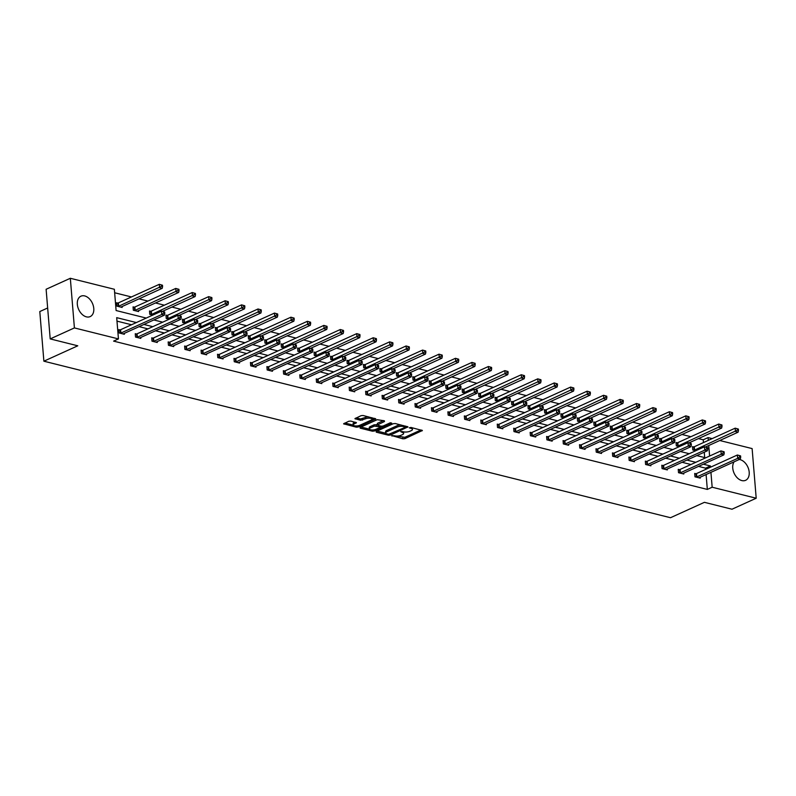 <?xml version="1.0" encoding="UTF-8"?>
<svg xmlns="http://www.w3.org/2000/svg" width="796" height="796" viewBox="0 0 796 796"><rect width="100%" height="100%" fill="white"/><g stroke="black" fill="none" stroke-linecap="round" stroke-linejoin="round"><path stroke-width="1.19" d="M391.861 435.591L402.925 438.825L404.905 438.656L422.387 430.507L410.935 427.442L409.283 427.83L411.025 428.407A4.507 1.572 175.3 0 1 412.477 429.412A4.507 1.572 175.3 0 1 411.303 430.616L409.87 431.263A4.507 1.572 175.3 0 1 403.522 431.81L400.706 431.581L402.189 432.417A4.507 1.572 175.3 0 1 403.642 433.432A4.507 1.572 175.3 0 1 402.458 434.626L401.035 435.273A4.507 1.572 175.3 0 1 394.677 435.83L391.861 435.591M84.694 295.923A11.204 7.532 -114.4 0 1 93.321 305.843A11.204 7.532 -114.4 0 1 90.187 316.589A11.204 7.532 -114.4 0 1 86.416 316.858A11.204 7.532 -114.4 0 1 77.779 306.938A11.204 7.532 -114.4 0 1 80.923 296.192A11.204 7.532 -114.4 0 1 84.694 295.923M739.255 459.491A11.204 7.532 -114.4 0 1 740.111 459.65A11.204 7.532 -114.4 0 1 748.747 469.57A11.204 7.532 -114.4 0 1 745.603 480.316A11.204 7.532 -114.4 0 1 741.832 480.575A11.204 7.532 -114.4 0 1 733.882 472.685A11.204 7.532 -114.4 0 1 734.111 461.829M350.767 421.074L348.777 421.253L343.613 423.81L356.28 427.173L358.27 427.004L375.752 418.855L363.075 415.492L361.095 415.661L354.926 418.666L360.608 420.288L365.464 418.815A3.771 1.313 175.3 0 1 369.553 418.179A3.771 1.313 175.3 0 1 371.991 419.194A3.771 1.313 175.3 0 1 371.006 420.198L359.742 425.313A3.771 1.313 175.3 0 1 355.663 425.95A3.771 1.313 175.3 0 1 353.215 424.925A3.771 1.313 175.3 0 1 354.2 423.93L356.449 422.706L350.767 421.074M719.763 440.506L752.12 448.586L756.2 498.226L731.992 509.221L704.41 502.326L670.511 517.718L43.88 361.195L77.779 345.802L50.198 338.907L74.406 327.922L70.327 278.282L114.365 289.276L116.107 310.54L146.245 318.072M756.2 498.226L712.161 487.222L710.937 472.346M136.355 322.559L116.694 317.654L118.445 338.917L113.599 341.116L707.326 489.421L712.161 487.222M118.445 338.917L74.406 327.922M376.18 431.472L376.259 432.168L388.478 435.213L390.468 435.044L407.95 426.905L395.274 423.532L393.294 423.701L376.18 431.472M372.279 429.969L372.379 431.193L360.16 428.139L360.081 427.452L377.195 419.681L384.408 420.815L384.488 421.512L384.408 420.815M384.488 421.512L377.185 425.034L381.105 426.218L383.085 426.039L390.319 422.766L391.761 423.124L374.369 431.024L372.379 431.193M50.198 338.907L46.118 289.276L70.327 278.282M47.651 307.982L39.8 311.554L43.88 361.195M134.226 307.176L133.051 306.878L133.33 310.241L138.603 311.554L138.524 310.659M169.249 319.206L166.235 318.46L165.956 315.107L167.14 315.395M202.154 327.425L199.139 326.678L198.871 323.325L200.045 323.614M235.059 335.653L232.054 334.897L231.775 331.544L232.959 331.842M267.973 343.872L264.959 343.116L264.68 339.763L265.864 340.061M300.878 352.091L297.863 351.335L297.595 347.981L298.769 348.28M333.793 360.309L330.778 359.563L330.499 356.2L331.683 356.499M366.697 368.528L363.682 367.782L363.404 364.429L364.588 364.717M399.602 376.747L396.597 376.001L396.318 372.647L397.493 372.936M432.517 384.975L429.502 384.219L429.223 380.866L430.407 381.165M465.421 393.194L462.406 392.438L462.138 389.085L463.312 389.383M498.326 401.413L495.321 400.657L495.042 397.303L496.216 397.602M531.24 409.632L528.226 408.875L527.947 405.522L529.131 405.821M564.145 417.85L561.13 417.104L560.862 413.751L562.036 414.039M597.05 426.069L594.045 425.323L593.766 421.97L594.95 422.258M629.964 434.298L626.95 433.541L626.671 430.188L627.855 430.487M662.869 442.516L659.854 441.76L659.586 438.407L660.76 438.705M695.784 450.735L692.769 449.979L692.49 446.626L693.674 446.924M704.699 457.571L704.261 452.218M703.465 442.576L703.236 439.79L698.47 438.596M690.888 436.705L682.013 434.487M674.441 432.596L665.565 430.377M657.984 428.477L649.108 426.268M641.526 424.368L632.651 422.159M625.079 420.258L616.203 418.039M608.622 416.149L599.746 413.93M592.164 412.039L583.289 409.821M575.707 407.93L566.842 405.711M559.26 403.821L550.384 401.602M542.802 399.711L533.927 397.493M526.345 395.602L517.48 393.383M509.898 391.493L501.022 389.274M493.44 387.383L484.565 385.165M476.983 383.274L468.118 381.055M460.536 379.155L451.66 376.946M444.078 375.045L435.203 372.836M427.621 370.936L418.746 368.727M411.174 366.827L402.298 364.608M394.716 362.717L385.841 360.498M378.259 358.608L369.384 356.389M361.812 354.499L352.936 352.28M345.355 350.389L336.479 348.17M328.897 346.28L320.022 344.061M312.45 342.171L303.575 339.952M295.993 338.061L287.117 335.842M279.535 333.952L270.66 331.733M263.088 329.833L254.213 327.624M246.631 325.723L237.755 323.514M230.173 321.614L221.298 319.405M213.716 317.505L204.851 315.286M197.269 313.395L188.393 311.176M180.811 309.286L171.936 307.067M164.354 305.176L155.489 302.958M147.907 301.067L139.031 298.848M131.449 296.958L114.654 292.759M679.326 446.626L676.311 445.869L676.033 442.516L677.217 442.815M646.412 438.407L643.407 437.651L643.128 434.298L644.312 434.596M613.507 430.188L610.492 429.432L610.224 426.079L611.398 426.367M580.602 421.96L577.588 421.213L577.309 417.86L578.493 418.149M547.688 413.741L544.683 412.995L544.404 409.632L545.588 409.93M514.783 405.522L511.768 404.766L511.5 401.413L512.674 401.711M481.879 397.303L478.864 396.547L478.585 393.194L479.769 393.493M448.964 389.085L445.959 388.329L445.68 384.975L446.855 385.274M416.059 380.866L413.044 380.11L412.766 376.757L413.95 377.045M383.155 372.637L380.14 371.891L379.861 368.538L381.045 368.827M350.24 364.419L347.225 363.673L346.957 360.319L348.131 360.608M317.335 356.2L314.32 355.444L314.042 352.091L315.226 352.389M284.421 347.981L281.416 347.225L281.137 343.872L282.321 344.171M251.516 339.763L248.501 339.006L248.233 335.653L249.407 335.952M218.611 331.544L215.597 330.788L215.318 327.435L216.502 327.723M185.697 323.315L182.692 322.569L182.413 319.216L183.597 319.504M152.792 315.097L149.777 314.35L149.509 310.997L150.683 311.286M117.778 303.067L116.594 302.769L116.873 306.122L122.146 307.445L122.077 306.55M703.236 439.79L708.082 437.591L712.191 438.616M710.52 467.202L710.42 465.959L703.375 464.207M695.794 462.307L686.918 460.088M679.336 458.197L670.461 455.979M662.879 454.088L654.013 451.869M646.432 449.979L637.556 447.76M629.974 445.869L621.099 443.651M613.517 441.76L604.652 439.541M597.07 437.651L588.194 435.432M580.612 433.541L571.737 431.323M564.155 429.432L555.29 427.213M547.708 425.323L538.832 423.104M531.25 421.203L522.375 418.995M514.793 417.094L505.918 414.885M498.346 412.985L489.47 410.766M481.888 408.875L473.013 406.656M465.431 404.766L456.556 402.547M448.984 400.657L440.108 398.438M432.526 396.547L423.651 394.328M416.069 392.438L407.194 390.219M399.622 388.329L390.746 386.11M383.165 384.219L374.289 382M366.707 380.11L357.832 377.891M350.26 376.001L341.385 373.782M333.803 371.881L324.927 369.672M317.345 367.772L308.47 365.563M300.888 363.663L292.023 361.454M284.441 359.553L275.565 357.334M267.983 355.444L259.108 353.225M251.526 351.335L242.661 349.116M235.079 347.225L226.203 345.006M218.621 343.116L209.746 340.897M202.164 339.006L193.299 336.788M185.717 334.897L176.841 332.678M169.259 330.788L160.384 328.569M152.802 326.678L143.927 324.46M709.604 456.038L708.738 445.511M708.311 440.377L708.082 437.591M153.827 319.962L162.702 322.181M170.284 324.072L179.15 326.29M186.732 328.181L195.607 330.4M203.189 332.29L212.064 334.509M219.646 336.41L228.522 338.618M236.094 340.519L244.969 342.728M252.551 344.628L261.426 346.847M269.008 348.738L277.884 350.956M285.456 352.847L294.331 355.066M301.913 356.956L310.788 359.175M318.37 361.066L327.246 363.284M334.817 365.175L343.693 367.394M351.275 369.284L360.15 371.503M367.732 373.394L376.608 375.613M384.179 377.503L393.055 379.722M400.637 381.612L409.512 383.831M417.094 385.732L425.969 387.941M433.551 389.841L442.417 392.05M449.999 393.95L458.874 396.169M466.456 398.06L475.331 400.279M482.913 402.169L491.779 404.388M499.361 406.278L508.236 408.497M515.818 410.388L524.693 412.607M532.275 414.497L541.141 416.716M548.723 418.606L557.598 420.825M565.18 422.716L574.055 424.935M581.637 426.825L590.513 429.044M598.085 430.935L606.96 433.153M614.542 435.054L623.417 437.263M630.999 439.163L639.875 441.372M647.447 443.272L656.322 445.481M663.904 447.382L672.779 449.601M680.361 451.491L689.237 453.71M696.808 455.601L705.684 457.819M705.674 469.401L705.574 468.157L698.53 466.406M690.948 464.506L682.072 462.287M674.491 460.396L665.625 458.178M658.043 456.287L649.168 454.068M641.586 452.178L632.711 449.959M625.129 448.068L616.263 445.85M608.681 443.959L599.806 441.74M592.224 439.85L583.349 437.631M575.767 435.74L566.901 433.522M559.319 431.631L550.444 429.412M542.862 427.512L533.987 425.303M526.405 423.402L517.529 421.193M509.957 419.293L501.082 417.084M493.5 415.184L484.625 412.965M477.043 411.074L468.167 408.855M460.595 406.965L451.72 404.746M444.138 402.856L435.263 400.637M427.681 398.746L418.805 396.527M411.233 394.637L402.358 392.418M394.776 390.528L385.901 388.309M378.319 386.418L369.444 384.199M361.872 382.309L352.996 380.09M345.414 378.2L336.539 375.981M328.957 374.08L320.082 371.871M312.5 369.971L303.634 367.762M296.052 365.861L287.177 363.643M279.595 361.752L270.72 359.533M263.138 357.643L254.272 355.424M246.69 353.533L237.815 351.315M230.233 349.424L221.358 347.205M213.776 345.315L204.91 343.096M197.328 341.205L188.453 338.987M180.871 337.096L171.996 334.877M164.414 332.987L155.538 330.768M147.966 328.877L139.091 326.659M131.509 324.758L116.982 321.136M705.574 468.157L710.42 465.959M707.326 489.421L706.102 474.545M124.276 333.385L124.355 334.28L119.082 332.957L118.803 329.604L119.987 329.902M140.733 337.494L140.802 338.39L135.529 337.066L135.26 333.713L136.434 334.012M157.19 341.603L157.26 342.499L151.986 341.176L151.708 337.822L152.892 338.121M173.637 345.713L173.717 346.608L168.444 345.285L168.165 341.932L169.349 342.23M190.095 349.822L190.164 350.718L184.891 349.394L184.622 346.041L185.796 346.34M206.552 353.931L206.622 354.827L201.348 353.514L201.07 350.15L202.254 350.449M222.999 358.041L223.079 358.936L217.805 357.623L217.527 354.27L218.711 354.558M239.457 362.15L239.526 363.046L234.253 361.732L233.984 358.379L235.158 358.668M255.914 366.26L255.984 367.155L250.71 365.842L250.432 362.488L251.616 362.777M272.361 370.369L272.441 371.264L267.167 369.951L266.889 366.598L268.073 366.886M288.819 374.478L288.888 375.374L283.615 374.06L283.346 370.707L284.52 370.996M305.276 378.588L305.346 379.483L300.072 378.17L299.793 374.816L300.978 375.115M321.723 382.707L321.803 383.592L316.529 382.279L316.251 378.926L317.435 379.224M338.181 386.816L338.26 387.712L332.977 386.388L332.708 383.035L333.882 383.334M354.638 390.926L354.708 391.821L349.434 390.498L349.155 387.145L350.34 387.443M371.085 395.035L371.165 395.93L365.891 394.607L365.613 391.254L366.797 391.552M387.543 399.144L387.622 400.04L382.349 398.716L382.07 395.363L383.244 395.662M404 403.254L404.07 404.149L398.796 402.826L398.527 399.473L399.701 399.771M420.457 407.363L420.527 408.258L415.253 406.945L414.975 403.582L416.159 403.88M436.905 411.472L436.984 412.368L431.711 411.054L431.432 407.701L432.606 407.99M453.362 415.582L453.431 416.477L448.158 415.164L447.889 411.811L449.063 412.099M469.819 419.691L469.889 420.587L464.615 419.273L464.337 415.92L465.521 416.209M486.266 423.8L486.346 424.696L481.073 423.382L480.794 420.029L481.968 420.318M502.724 427.91L502.793 428.805L497.52 427.492L497.251 424.139L498.425 424.437M519.181 432.029L519.251 432.915L513.977 431.601L513.699 428.248L514.883 428.546M535.628 436.138L535.708 437.034L530.435 435.71L530.156 432.357L531.34 432.656M552.086 440.248L552.155 441.143L546.882 439.82L546.613 436.467L547.787 436.765M568.543 444.357L568.613 445.253L563.339 443.929L563.061 440.576L564.245 440.875M584.99 448.466L585.07 449.362L579.796 448.039L579.518 444.685L580.702 444.984M601.448 452.576L601.517 453.471L596.244 452.148L595.975 448.795L597.149 449.093M617.905 456.685L617.975 457.581L612.701 456.267L612.423 452.904L613.607 453.203M634.352 460.794L634.432 461.69L629.158 460.377L628.88 457.023L630.064 457.312M650.81 464.904L650.879 465.799L645.606 464.486L645.337 461.133L646.511 461.421M667.267 469.013L667.337 469.909L662.063 468.595L661.784 465.242L662.968 465.531M683.714 473.123L683.794 474.018L678.52 472.705L678.242 469.351L679.426 469.64M700.172 477.232L700.251 478.127L694.968 476.814L694.699 473.461L695.873 473.759M403.642 433.432L403.532 432.089A4.507 1.572 175.3 0 0 403.423 431.79M412.477 429.412L412.368 428.069A4.507 1.572 175.3 0 0 412.258 427.77M397.095 436.049L404.796 437.312L420.994 429.959M405.323 426.905L406.547 426.348M377.095 431.054L385.831 433.243M388.677 434.327L405.084 427.382L403.522 426.527A4.507 1.572 175.3 0 0 397.164 427.084L386.896 431.74A4.507 1.572 175.3 0 0 385.722 432.944A4.507 1.572 175.3 0 0 387.174 433.949L388.677 434.327M400.995 424.965A4.507 1.572 175.3 0 0 397.055 425.741L397.164 427.084M385.722 432.944L385.602 431.601A4.507 1.572 175.3 0 1 386.786 430.407L397.055 425.741M369.434 429.144L360.996 427.034M383.463 420.577L377.443 423.313L377.185 425.034M381.732 426.288L380.209 426.974M370.349 427.93A3.771 1.313 175.3 0 0 369.364 428.925A3.771 1.313 175.3 0 0 371.802 429.949A3.771 1.313 175.3 0 0 375.891 429.313L379.861 427.512L379.772 426.815L374.319 426.129L370.349 427.93L370.24 426.586A3.771 1.313 175.3 0 0 369.254 427.591L369.364 428.925M370.24 426.586L374.21 424.785L377.165 424.855M353.215 424.925L353.106 423.591A3.771 1.313 175.3 0 1 354.091 422.586L355.056 422.149M371.991 419.194L371.881 417.85A3.771 1.313 175.3 0 0 371.832 417.681M368.429 416.825A3.771 1.313 175.3 0 0 365.354 417.472L365.464 418.815M356.21 417.88L360.498 418.955L365.354 417.472M371.971 419.383L374.349 418.308M344.897 423.014L353.265 425.104M705.425 447.024L738.091 432.188L735.454 431.522L735.186 428.168L694.311 446.725A1.433 0.497 -4.7 0 1 693.873 446.874L692.54 447.193M737.315 428.805L735.186 428.168L738.37 429.064L737.315 428.805L737.424 430.148L738.479 430.407L738.37 429.064M737.424 430.148L694.59 450.078A1.433 0.497 -4.7 0 1 694.152 450.228L693.943 450.277M738.479 430.407L738.091 432.188M696.152 477.112L696.361 477.063A1.433 0.497 175.3 0 0 696.798 476.913L737.663 458.357L740.3 459.013L699.435 477.57A1.433 0.497 175.3 0 0 699.147 477.759L699.067 477.839M694.739 474.028L696.082 473.71A1.433 0.497 175.3 0 0 696.52 473.56L737.385 455.004L740.578 455.899L739.524 455.64L739.633 456.974L740.688 457.242L740.578 455.899M739.633 456.974L737.663 458.357L737.385 455.004L739.524 455.64M740.3 459.013L740.688 457.242M688.968 442.904L721.644 428.079L719.007 427.412L718.728 424.059L677.864 442.616A1.433 0.497 -4.7 0 1 677.426 442.765L676.083 443.083M720.858 424.696L718.728 424.059L721.912 424.955L720.858 424.696L720.967 426.039L722.022 426.298L721.912 424.955M720.967 426.039L678.132 445.969A1.433 0.497 -4.7 0 1 677.695 446.118L677.495 446.168M722.022 426.298L721.644 428.079M672.511 438.795L705.186 423.96L702.55 423.303L702.271 419.95L661.406 438.506A1.433 0.497 -4.7 0 1 660.969 438.656L659.625 438.974M704.41 420.587L702.271 419.95L705.465 420.845L704.41 420.587L704.52 421.93L705.574 422.188L705.465 420.845M704.52 421.93L661.685 441.86A1.433 0.497 -4.7 0 1 661.247 442.009L661.038 442.059M705.574 422.188L705.186 423.96M679.694 473.003L679.903 472.953A1.433 0.497 175.3 0 0 680.341 472.804L721.206 454.247L723.843 454.904L682.978 473.461A1.433 0.497 175.3 0 0 682.689 473.65L682.61 473.729M678.292 469.919L679.625 469.6A1.433 0.497 175.3 0 0 680.063 469.451L720.937 450.894L724.121 451.79L723.067 451.521L723.176 452.864L724.231 453.133L724.121 451.79M723.176 452.864L721.206 454.247L720.937 450.894L723.067 451.521M723.843 454.904L724.231 453.133M663.247 468.884L663.446 468.844A1.433 0.497 175.3 0 0 663.884 468.695L704.758 450.138L707.395 450.795L666.521 469.351A1.433 0.497 175.3 0 0 666.242 469.54L666.162 469.62M661.834 465.809L663.177 465.481A1.433 0.497 175.3 0 0 663.615 465.342L704.48 446.785L707.664 447.68L706.609 447.412L706.729 448.755L707.783 449.024L707.664 447.68M706.729 448.755L704.758 450.138L704.48 446.785L706.609 447.412M707.395 450.795L707.783 449.024M656.063 434.686L688.729 419.85L686.092 419.194L685.824 415.84L644.949 434.397A1.433 0.497 -4.7 0 1 644.511 434.546L643.178 434.865M687.953 416.477L685.824 415.84L689.008 416.736L687.953 416.477L688.062 417.81L689.117 418.079L689.008 416.736M688.062 417.81L645.228 437.75A1.433 0.497 -4.7 0 1 644.79 437.9L644.581 437.949M689.117 418.079L688.729 419.85M646.79 464.774L646.999 464.725A1.433 0.497 175.3 0 0 647.437 464.585L688.301 446.029L690.938 446.685L650.073 465.242A1.433 0.497 175.3 0 0 649.785 465.421L649.705 465.501M645.377 461.7L646.72 461.372A1.433 0.497 175.3 0 0 647.158 461.232L688.023 442.675L691.217 443.571L690.162 443.302L690.271 444.646L691.326 444.914L691.217 443.571M690.271 444.646L688.301 446.029L688.023 442.675L690.162 443.302M690.938 446.685L691.326 444.914M639.606 430.576L672.282 415.741L669.645 415.084L669.366 411.731L628.492 430.288A1.433 0.497 -4.7 0 1 628.054 430.437L626.721 430.755M671.496 412.368L669.366 411.731L672.55 412.626L671.496 412.368L671.605 413.701L672.66 413.97L672.55 412.626M671.605 413.701L628.77 433.641A1.433 0.497 -4.7 0 1 628.333 433.79L628.134 433.84M672.66 413.97L672.282 415.741M630.332 460.665L630.541 460.615A1.433 0.497 175.3 0 0 630.979 460.476L671.844 441.919L674.481 442.576L633.616 461.133A1.433 0.497 175.3 0 0 633.327 461.312L633.248 461.391M628.93 457.581L630.263 457.262A1.433 0.497 175.3 0 0 630.701 457.123L671.575 438.566L674.759 439.462L673.705 439.193L673.814 440.536L674.869 440.805L674.759 439.462M673.814 440.536L671.844 441.919L671.575 438.566L673.705 439.193M674.481 442.576L674.869 440.805M623.149 426.467L655.824 411.631L653.188 410.975L652.909 407.622L612.044 426.178A1.433 0.497 -4.7 0 1 611.607 426.328L610.263 426.646M655.048 408.249L652.909 407.622L656.103 408.517L655.048 408.249L655.158 409.592L656.212 409.86L656.103 408.517M655.158 409.592L612.313 429.532A1.433 0.497 -4.7 0 1 611.875 429.681L611.676 429.731M656.212 409.86L655.824 411.631M613.885 456.556L614.084 456.506A1.433 0.497 175.3 0 0 614.522 456.367L655.397 437.81L658.033 438.467L617.159 457.023A1.433 0.497 175.3 0 0 616.88 457.202L616.8 457.282M612.472 453.471L613.806 453.153A1.433 0.497 175.3 0 0 614.243 453.014L655.118 434.457L658.302 435.352L657.247 435.084L657.357 436.427L658.411 436.686L658.302 435.352M657.357 436.427L655.397 437.81L655.118 434.457L657.247 435.084M658.033 438.467L658.411 436.686M606.701 422.358L639.367 407.522L636.73 406.865L636.462 403.512L595.587 422.069A1.433 0.497 -4.7 0 1 595.149 422.208L593.816 422.537M638.591 404.139L636.462 403.512L639.646 404.408L638.591 404.139L638.7 405.482L639.755 405.751L639.646 404.408M638.7 405.482L595.866 425.422A1.433 0.497 -4.7 0 1 595.428 425.571L595.219 425.611M639.755 405.751L639.367 407.522M597.428 452.446L597.637 452.397A1.433 0.497 175.3 0 0 598.075 452.257L638.939 433.701L641.576 434.357L600.711 452.914A1.433 0.497 175.3 0 0 600.423 453.093L600.343 453.173M596.015 449.362L597.358 449.043A1.433 0.497 175.3 0 0 597.796 448.904L638.661 430.347L641.855 431.243L640.8 430.974L640.909 432.318L641.964 432.576L641.855 431.243M640.909 432.318L638.939 433.701L638.661 430.347L640.8 430.974M641.576 434.357L641.964 432.576M590.244 418.248L622.92 403.413L620.283 402.756L620.004 399.403L579.13 417.96A1.433 0.497 -4.7 0 1 578.692 418.099L577.359 418.427M622.134 400.03L620.004 399.403L623.188 400.298L622.134 400.03L622.243 401.373L623.298 401.642L623.188 400.298M622.243 401.373L579.408 421.313A1.433 0.497 -4.7 0 1 578.971 421.452L578.772 421.502M623.298 401.642L622.92 403.413M580.971 448.337L581.18 448.287A1.433 0.497 175.3 0 0 581.617 448.148L622.482 429.591L625.119 430.248L584.254 448.805A1.433 0.497 175.3 0 0 583.966 448.984L583.886 449.063M579.568 445.253L580.901 444.934A1.433 0.497 175.3 0 0 581.339 444.785L622.213 426.228L625.397 427.124L624.343 426.865L624.452 428.208L625.507 428.467L625.397 427.124M624.452 428.208L622.482 429.591L622.213 426.228L624.343 426.865M625.119 430.248L625.507 428.467M573.787 414.139L606.462 399.303L603.826 398.647L603.547 395.294L562.682 413.85A1.433 0.497 -4.7 0 1 562.245 413.99L560.901 414.308M605.686 395.92L603.547 395.294L606.741 396.189L605.686 395.92L605.796 397.264L606.851 397.532L606.741 396.189M605.796 397.264L562.951 417.204A1.433 0.497 -4.7 0 1 562.513 417.343L562.314 417.393M606.851 397.532L606.462 399.303M564.523 444.228L564.722 444.178A1.433 0.497 175.3 0 0 565.16 444.029L606.035 425.472L608.671 426.139L567.797 444.695A1.433 0.497 175.3 0 0 567.508 444.874L567.429 444.954M563.11 441.143L564.444 440.825A1.433 0.497 175.3 0 0 564.881 440.676L605.756 422.119L608.94 423.014L607.885 422.756L607.995 424.099L609.049 424.358L608.94 423.014M607.995 424.099L606.035 425.472L605.756 422.119L607.885 422.756M608.671 426.139L609.049 424.358M557.339 410.03L590.005 395.194L587.368 394.537L587.1 391.184L546.225 409.741A1.433 0.497 -4.7 0 1 545.787 409.88L544.454 410.199M589.229 391.811L587.1 391.184L590.284 392.08L589.229 391.811L589.338 393.154L590.393 393.413L590.284 392.08M589.338 393.154L546.504 413.094A1.433 0.497 -4.7 0 1 546.066 413.233L545.857 413.283M590.393 393.413L590.005 395.194M540.882 405.92L573.558 391.085L570.921 390.428L570.642 387.075L529.768 405.632A1.433 0.497 -4.7 0 1 529.33 405.771L527.997 406.089M572.772 387.702L570.642 387.075L573.826 387.97L572.772 387.702L572.881 389.045L573.936 389.304L573.826 387.97M572.881 389.045L530.046 408.985A1.433 0.497 -4.7 0 1 529.609 409.124L529.41 409.174M573.936 389.304L573.558 391.085M524.425 401.811L557.101 386.975L554.464 386.319L554.185 382.956L513.32 401.512A1.433 0.497 -4.7 0 1 512.883 401.662L511.539 401.98M556.324 383.592L554.185 382.956L557.379 383.851L556.324 383.592L556.434 384.936L557.489 385.194L557.379 383.851M556.434 384.936L513.589 404.875A1.433 0.497 -4.7 0 1 513.151 405.015L512.952 405.065M557.489 385.194L557.101 386.975M507.977 397.702L540.643 382.866L538.006 382.199L537.738 378.846L496.863 397.403A1.433 0.497 -4.7 0 1 496.425 397.552L495.092 397.871M539.867 379.483L537.738 378.846L540.922 379.742L539.867 379.483L539.977 380.826L541.031 381.085L540.922 379.742M539.977 380.826L497.142 400.756A1.433 0.497 -4.7 0 1 496.704 400.905L496.495 400.955M541.031 381.085L540.643 382.866M491.52 393.582L524.196 378.757L521.559 378.09L521.28 374.737L480.406 393.294A1.433 0.497 -4.7 0 1 479.968 393.443L478.635 393.761M523.41 375.374L521.28 374.737L524.465 375.632L523.41 375.374L523.519 376.717L524.574 376.976L524.465 375.632M523.519 376.717L480.685 396.647A1.433 0.497 -4.7 0 1 480.247 396.796L480.048 396.846M524.574 376.976L524.196 378.757M475.063 389.473L507.739 374.647L505.102 373.981L504.823 370.628L463.959 389.184A1.433 0.497 -4.7 0 1 463.521 389.334L462.178 389.652M506.962 371.264L504.823 370.628L508.017 371.523L506.962 371.264L507.072 372.608L508.127 372.866L508.017 371.523M507.072 372.608L464.227 392.537A1.433 0.497 -4.7 0 1 463.789 392.687L463.59 392.736M508.127 372.866L507.739 374.647M458.615 385.363L491.281 370.528L488.644 369.871L488.376 366.518L447.501 385.075A1.433 0.497 -4.7 0 1 447.063 385.224L445.73 385.543M490.505 367.155L488.376 366.518L491.56 367.414L490.505 367.155L490.615 368.498L491.669 368.757L491.56 367.414M490.615 368.498L447.78 388.428A1.433 0.497 -4.7 0 1 447.342 388.577L447.133 388.627M491.669 368.757L491.281 370.528M442.158 381.254L474.834 366.419L472.197 365.762L471.919 362.409L431.044 380.966A1.433 0.497 -4.7 0 1 430.606 381.115L429.273 381.433M474.048 363.046L471.919 362.409L475.103 363.304L474.048 363.046L474.157 364.379L475.212 364.648L475.103 363.304M474.157 364.379L431.323 384.319A1.433 0.497 -4.7 0 1 430.885 384.468L430.676 384.518M475.212 364.648L474.834 366.419M425.701 377.145L458.377 362.309L455.74 361.653L455.461 358.3L414.597 376.856A1.433 0.497 -4.7 0 1 414.159 377.005L412.816 377.324M457.591 358.936L455.461 358.3L458.645 359.195L457.591 358.936L457.71 360.27L458.765 360.538L458.645 359.195M457.71 360.27L414.865 380.209A1.433 0.497 -4.7 0 1 414.427 380.359L414.228 380.408M458.765 360.538L458.377 362.309M409.253 373.035L441.919 358.2L439.283 357.543L439.004 354.19L398.139 372.747A1.433 0.497 -4.7 0 1 397.702 372.886L396.358 373.215M441.143 354.817L439.004 354.19L442.198 355.086L441.143 354.817L441.253 356.16L442.307 356.429L442.198 355.086M441.253 356.16L398.418 376.1A1.433 0.497 -4.7 0 1 397.98 376.249L397.771 376.289M442.307 356.429L441.919 358.2M548.066 440.118L548.265 440.069A1.433 0.497 175.3 0 0 548.703 439.919L589.577 421.363L592.214 422.029L551.339 440.586A1.433 0.497 175.3 0 0 551.061 440.765L550.981 440.845M546.653 437.034L547.996 436.715A1.433 0.497 175.3 0 0 548.434 436.566L589.299 418.009L592.493 418.905L591.438 418.646L591.547 419.99L592.602 420.248L592.493 418.905M591.547 419.99L589.577 421.363L589.299 418.009L591.438 418.646M592.214 422.029L592.602 420.248M531.609 436.009L531.818 435.959A1.433 0.497 175.3 0 0 532.255 435.81L573.12 417.253L575.757 417.91L534.892 436.467A1.433 0.497 175.3 0 0 534.604 436.656L534.524 436.735M530.206 432.925L531.539 432.606A1.433 0.497 175.3 0 0 531.977 432.457L572.851 413.9L576.035 414.796L574.981 414.537L575.09 415.88L576.145 416.139L576.035 414.796M575.09 415.88L573.12 417.253L572.851 413.9L574.981 414.537M575.757 417.91L576.145 416.139M515.161 431.9L515.36 431.85A1.433 0.497 175.3 0 0 515.798 431.701L556.673 413.144L559.309 413.801L518.435 432.357A1.433 0.497 175.3 0 0 518.146 432.546L518.067 432.626M513.748 428.815L515.082 428.497A1.433 0.497 175.3 0 0 515.519 428.348L556.394 409.791L559.578 410.686L558.523 410.428L558.633 411.761L559.688 412.03L559.578 410.686M558.633 411.761L556.673 413.144L556.394 409.791L558.523 410.428M559.309 413.801L559.688 412.03M498.704 427.79L498.903 427.741A1.433 0.497 175.3 0 0 499.341 427.591L540.215 409.035L542.852 409.691L501.978 428.248A1.433 0.497 175.3 0 0 501.699 428.437L501.619 428.517M497.291 424.706L498.634 424.387A1.433 0.497 175.3 0 0 499.072 424.238L539.937 405.681L543.131 406.577L542.076 406.318L542.185 407.651L543.24 407.92L543.131 406.577M542.185 407.651L540.215 409.035L539.937 405.681L542.076 406.318M542.852 409.691L543.24 407.92M482.247 423.681L482.456 423.631A1.433 0.497 175.3 0 0 482.893 423.482L523.758 404.925L526.395 405.582L485.53 424.139A1.433 0.497 175.3 0 0 485.242 424.328L485.162 424.407M480.844 420.596L482.177 420.278A1.433 0.497 175.3 0 0 482.615 420.129L523.489 401.572L526.673 402.468L525.619 402.199L525.728 403.542L526.783 403.811L526.673 402.468M525.728 403.542L523.758 404.925L523.489 401.572L525.619 402.199M526.395 405.582L526.783 403.811M465.799 419.562L465.998 419.522A1.433 0.497 175.3 0 0 466.436 419.373L507.311 400.816L509.947 401.473L469.073 420.029A1.433 0.497 175.3 0 0 468.784 420.218L468.705 420.298M464.386 416.487L465.72 416.159A1.433 0.497 175.3 0 0 466.157 416.019L507.032 397.463L510.216 398.358L509.161 398.09L509.271 399.433L510.326 399.701L510.216 398.358M509.271 399.433L507.311 400.816L507.032 397.463L509.161 398.09M509.947 401.473L510.326 399.701M449.342 415.452L449.541 415.403A1.433 0.497 175.3 0 0 449.979 415.263L490.853 396.707L493.49 397.363L452.616 415.92A1.433 0.497 175.3 0 0 452.337 416.099L452.257 416.189M447.929 412.378L449.272 412.049A1.433 0.497 175.3 0 0 449.71 411.91L490.575 393.353L493.769 394.249L492.714 393.98L492.824 395.323L493.878 395.592L493.769 394.249M492.824 395.323L490.853 396.707L490.575 393.353L492.714 393.98M493.49 397.363L493.878 395.592M432.885 411.343L433.094 411.293A1.433 0.497 175.3 0 0 433.531 411.154L474.396 392.597L477.033 393.254L436.168 411.811A1.433 0.497 175.3 0 0 435.88 411.99L435.8 412.069M431.482 408.258L432.815 407.94A1.433 0.497 175.3 0 0 433.253 407.801L474.127 389.244L477.311 390.139L476.257 389.871L476.366 391.214L477.421 391.483L477.311 390.139M476.366 391.214L474.396 392.597L474.127 389.244L476.257 389.871M477.033 393.254L477.421 391.483M416.427 407.234L416.636 407.184A1.433 0.497 175.3 0 0 417.074 407.045L457.949 388.488L460.585 389.144L419.711 407.701A1.433 0.497 175.3 0 0 419.422 407.88L419.343 407.96M415.024 404.149L416.358 403.831A1.433 0.497 175.3 0 0 416.796 403.691L457.67 385.135L460.854 386.03L459.799 385.762L459.909 387.105L460.964 387.363L460.854 386.03M459.909 387.105L457.949 388.488L457.67 385.135L459.799 385.762M460.585 389.144L460.964 387.363M399.98 403.124L400.179 403.075A1.433 0.497 175.3 0 0 400.617 402.935L441.491 384.378L444.128 385.035L403.254 403.592A1.433 0.497 175.3 0 0 402.975 403.771L402.895 403.851M398.567 400.04L399.91 399.721A1.433 0.497 175.3 0 0 400.348 399.582L441.213 381.025L444.407 381.921L443.352 381.652L443.462 382.995L444.516 383.254L444.407 381.921M443.462 382.995L441.491 384.378L441.213 381.025L443.352 381.652M444.128 385.035L444.516 383.254M392.796 368.926L425.472 354.091L422.825 353.434L422.557 350.081L381.682 368.638A1.433 0.497 -4.7 0 1 381.244 368.777L379.911 369.105M424.686 350.708L422.557 350.081L425.741 350.976L424.686 350.708L424.795 352.051L425.85 352.32L425.741 350.976M424.795 352.051L381.961 371.991A1.433 0.497 -4.7 0 1 381.523 372.13L381.314 372.18M425.85 352.32L425.472 354.091M383.523 399.015L383.732 398.965A1.433 0.497 175.3 0 0 384.17 398.826L425.034 380.269L427.671 380.926L386.806 399.483A1.433 0.497 175.3 0 0 386.518 399.662L386.438 399.741M382.11 395.93L383.453 395.612A1.433 0.497 175.3 0 0 383.891 395.463L424.756 376.906L427.95 377.801L426.895 377.543L427.004 378.886L428.059 379.145L427.95 377.801M427.004 378.886L425.034 380.269L424.756 376.906L426.895 377.543M427.671 380.926L428.059 379.145M376.339 364.817L409.015 349.981L406.378 349.325L406.099 345.971L365.235 364.528A1.433 0.497 -4.7 0 1 364.797 364.668L363.454 364.996M408.229 346.598L406.099 345.971L409.283 346.867L408.229 346.598L408.348 347.942L409.403 348.21L409.283 346.867M408.348 347.942L365.503 367.881A1.433 0.497 -4.7 0 1 365.065 368.021L364.866 368.07M409.403 348.21L409.015 349.981M367.065 394.906L367.274 394.856A1.433 0.497 175.3 0 0 367.712 394.707L408.587 376.15L411.224 376.816L370.349 395.373A1.433 0.497 175.3 0 0 370.06 395.552L369.981 395.632M365.663 391.821L366.996 391.503A1.433 0.497 175.3 0 0 367.434 391.353L408.308 372.797L411.492 373.692L410.438 373.433L410.547 374.777L411.602 375.035L411.492 373.692M410.547 374.777L408.587 376.15L408.308 372.797L410.438 373.433M411.224 376.816L411.602 375.035M359.892 360.707L392.557 345.872L389.921 345.215L389.642 341.862L348.777 360.419A1.433 0.497 -4.7 0 1 348.34 360.558L346.996 360.877M391.781 342.489L389.642 341.862L392.836 342.758L391.781 342.489L391.891 343.832L392.945 344.091L392.836 342.758M391.891 343.832L349.056 363.772A1.433 0.497 -4.7 0 1 348.618 363.911L348.409 363.961M392.945 344.091L392.557 345.872M350.618 390.796L350.817 390.746A1.433 0.497 175.3 0 0 351.255 390.597L392.13 372.04L394.766 372.707L353.892 391.264A1.433 0.497 175.3 0 0 353.613 391.443L353.533 391.523M349.205 387.712L350.548 387.393A1.433 0.497 175.3 0 0 350.986 387.244L391.851 368.687L395.035 369.583L393.98 369.324L394.1 370.667L395.154 370.926L395.035 369.583M394.1 370.667L392.13 372.04L391.851 368.687L393.98 369.324M394.766 372.707L395.154 370.926M343.434 356.598L376.1 341.763L373.463 341.106L373.195 337.753L332.32 356.31A1.433 0.497 -4.7 0 1 331.882 356.449L330.549 356.767M375.324 338.38L373.195 337.753L376.379 338.648L375.324 338.38L375.433 339.723L376.488 339.982L376.379 338.648M375.433 339.723L332.599 359.663A1.433 0.497 -4.7 0 1 332.161 359.802L331.952 359.852M376.488 339.982L376.1 341.763M334.161 386.687L334.37 386.637A1.433 0.497 175.3 0 0 334.808 386.488L375.672 367.931L378.309 368.598L337.444 387.145A1.433 0.497 175.3 0 0 337.156 387.334L337.076 387.413M332.748 383.602L334.091 383.284A1.433 0.497 175.3 0 0 334.529 383.135L375.394 364.578L378.588 365.473L377.533 365.215L377.642 366.558L378.697 366.817L378.588 365.473M377.642 366.558L375.672 367.931L375.394 364.578L377.533 365.215M378.309 368.598L378.697 366.817M326.977 352.489L359.653 337.653L357.016 336.997L356.737 333.633L315.873 352.19A1.433 0.497 -4.7 0 1 315.435 352.339L314.092 352.658M358.867 334.27L356.737 333.633L359.921 334.529L358.867 334.27L358.976 335.613L360.031 335.872L359.921 334.529M358.976 335.613L316.141 355.553A1.433 0.497 -4.7 0 1 315.704 355.693L315.505 355.742M360.031 335.872L359.653 337.653M317.704 382.577L317.912 382.528A1.433 0.497 175.3 0 0 318.35 382.379L359.215 363.822L361.852 364.478L320.987 383.035A1.433 0.497 175.3 0 0 320.698 383.224L320.619 383.304M316.301 379.493L317.634 379.175A1.433 0.497 175.3 0 0 318.072 379.025L358.946 360.469L362.13 361.364L361.076 361.105L361.185 362.449L362.24 362.707L362.13 361.364M361.185 362.449L359.215 363.822L358.946 360.469L361.076 361.105M361.852 364.478L362.24 362.707M310.52 348.379L343.195 333.544L340.559 332.877L340.28 329.524L299.415 348.081A1.433 0.497 -4.7 0 1 298.978 348.23L297.634 348.548M342.419 330.161L340.28 329.524L343.474 330.42L342.419 330.161L342.529 331.504L343.583 331.763L343.474 330.42M342.529 331.504L299.694 351.434A1.433 0.497 -4.7 0 1 299.256 351.583L299.047 351.633M343.583 331.763L343.195 333.544M301.256 378.468L301.455 378.418A1.433 0.497 175.3 0 0 301.893 378.269L342.768 359.712L345.404 360.369L304.53 378.926A1.433 0.497 175.3 0 0 304.251 379.115L304.171 379.195M299.843 375.384L301.186 375.065A1.433 0.497 175.3 0 0 301.624 374.916L342.489 356.359L345.673 357.255L344.618 356.996L344.738 358.329L345.792 358.598L345.673 357.255M344.738 358.329L342.768 359.712L342.489 356.359L344.618 356.996M345.404 360.369L345.792 358.598M294.072 344.26L326.738 329.435L324.101 328.768L323.833 325.415L282.958 343.971A1.433 0.497 -4.7 0 1 282.52 344.121L281.187 344.439M325.962 326.052L323.833 325.415L327.017 326.31L325.962 326.052L326.071 327.395L327.126 327.654L327.017 326.31M326.071 327.395L283.237 347.325A1.433 0.497 -4.7 0 1 282.799 347.474L282.59 347.524M327.126 327.654L326.738 329.435M284.799 374.359L285.008 374.309A1.433 0.497 175.3 0 0 285.446 374.16L326.31 355.603L328.947 356.26L288.082 374.816A1.433 0.497 175.3 0 0 287.794 375.006L287.714 375.085M283.386 371.274L284.729 370.956A1.433 0.497 175.3 0 0 285.167 370.807L326.032 352.25L329.226 353.145L328.171 352.887L328.28 354.22L329.335 354.489L329.226 353.145M328.28 354.22L326.31 355.603L326.032 352.25L328.171 352.887M328.947 356.26L329.335 354.489M277.615 340.151L310.291 325.325L307.654 324.659L307.375 321.305L266.501 339.862A1.433 0.497 -4.7 0 1 266.063 340.011L264.73 340.33M309.505 321.942L307.375 321.305L310.559 322.201L309.505 321.942L309.614 323.285L310.669 323.544L310.559 322.201M309.614 323.285L266.779 343.215A1.433 0.497 -4.7 0 1 266.342 343.365L266.143 343.414M310.669 323.544L310.291 325.325M268.342 370.24L268.55 370.2A1.433 0.497 175.3 0 0 268.988 370.05L309.853 351.494L312.49 352.15L271.625 370.707A1.433 0.497 175.3 0 0 271.337 370.896L271.257 370.976M266.939 367.165L268.272 366.837A1.433 0.497 175.3 0 0 268.71 366.697L309.584 348.141L312.768 349.036L311.714 348.767L311.823 350.111L312.878 350.379L312.768 349.036M311.823 350.111L309.853 351.494L309.584 348.141L311.714 348.767M312.49 352.15L312.878 350.379M261.158 336.041L293.833 321.206L291.197 320.549L290.918 317.196L250.053 335.753A1.433 0.497 -4.7 0 1 249.616 335.902L248.272 336.22M293.057 317.833L290.918 317.196L294.112 318.092L293.057 317.833L293.167 319.176L294.221 319.435L294.112 318.092M293.167 319.176L250.322 339.106A1.433 0.497 -4.7 0 1 249.884 339.255L249.685 339.305M294.221 319.435L293.833 321.206M251.894 366.13L252.093 366.08A1.433 0.497 175.3 0 0 252.531 365.941L293.406 347.384L296.042 348.041L255.168 366.598A1.433 0.497 175.3 0 0 254.889 366.777L254.81 366.866M250.481 363.056L251.815 362.727A1.433 0.497 175.3 0 0 252.252 362.588L293.127 344.031L296.311 344.927L295.256 344.658L295.366 346.001L296.42 346.27L296.311 344.927M295.366 346.001L293.406 347.384L293.127 344.031L295.256 344.658M296.042 348.041L296.42 346.27M244.71 331.932L277.376 317.097L274.739 316.44L274.471 313.087L233.596 331.643A1.433 0.497 -4.7 0 1 233.158 331.793L231.825 332.111M276.6 313.724L274.471 313.087L277.655 313.982L276.6 313.724L276.71 315.057L277.764 315.325L277.655 313.982M276.71 315.057L233.875 334.997A1.433 0.497 -4.7 0 1 233.437 335.146L233.228 335.196M277.764 315.325L277.376 317.097M235.437 362.021L235.646 361.971A1.433 0.497 175.3 0 0 236.084 361.832L276.948 343.275L279.585 343.932L238.72 362.488A1.433 0.497 175.3 0 0 238.432 362.668L238.352 362.747M234.024 358.946L235.367 358.618A1.433 0.497 175.3 0 0 235.805 358.479L276.67 339.922L279.864 340.817L278.809 340.549L278.918 341.892L279.973 342.161L279.864 340.817M278.918 341.892L276.948 343.275L276.67 339.922L278.809 340.549M279.585 343.932L279.973 342.161M228.253 327.823L260.929 312.987L258.292 312.33L258.013 308.977L217.139 327.534A1.433 0.497 -4.7 0 1 216.701 327.683L215.368 328.002M260.143 309.614L258.013 308.977L261.197 309.873L260.143 309.614L260.252 310.947L261.307 311.216L261.197 309.873M260.252 310.947L217.417 330.887A1.433 0.497 -4.7 0 1 216.98 331.036L216.781 331.086M261.307 311.216L260.929 312.987M218.98 357.911L219.189 357.862A1.433 0.497 175.3 0 0 219.626 357.722L260.491 339.166L263.128 339.822L222.263 358.379A1.433 0.497 175.3 0 0 221.975 358.558L221.895 358.638M217.577 354.827L218.91 354.509A1.433 0.497 175.3 0 0 219.348 354.369L260.222 335.812L263.406 336.708L262.352 336.439L262.461 337.783L263.516 338.041L263.406 336.708M262.461 337.783L260.491 339.166L260.222 335.812L262.352 336.439M263.128 339.822L263.516 338.041M211.796 323.713L244.471 308.878L241.835 308.221L241.556 304.868L200.691 323.425A1.433 0.497 -4.7 0 1 200.254 323.564L198.91 323.892M243.695 305.495L241.556 304.868L244.75 305.764L243.695 305.495L243.805 306.838L244.86 307.107L244.75 305.764M243.805 306.838L200.96 326.778A1.433 0.497 -4.7 0 1 200.522 326.927L200.323 326.967M244.86 307.107L244.471 308.878M202.532 353.802L202.731 353.752A1.433 0.497 175.3 0 0 203.169 353.613L244.044 335.056L246.68 335.713L205.806 354.27A1.433 0.497 175.3 0 0 205.517 354.449L205.438 354.528M201.119 350.718L202.453 350.399A1.433 0.497 175.3 0 0 202.89 350.26L243.765 331.703L246.949 332.599L245.894 332.33L246.004 333.673L247.059 333.932L246.949 332.599M246.004 333.673L244.044 335.056L243.765 331.703L245.894 332.33M246.68 335.713L247.059 333.932M195.348 319.604L228.014 304.769L225.377 304.112L225.109 300.759L184.234 319.315A1.433 0.497 -4.7 0 1 183.796 319.455L182.463 319.783M227.238 301.385L225.109 300.759L228.293 301.654L227.238 301.385L227.348 302.729L228.402 302.997L228.293 301.654M227.348 302.729L184.513 322.669A1.433 0.497 -4.7 0 1 184.075 322.808L183.866 322.858M228.402 302.997L228.014 304.769M186.075 349.693L186.274 349.643A1.433 0.497 175.3 0 0 186.712 349.504L227.586 330.947L230.223 331.604L189.349 350.16A1.433 0.497 175.3 0 0 189.07 350.34L188.99 350.419M184.662 346.608L186.005 346.29A1.433 0.497 175.3 0 0 186.443 346.141L227.308 327.584L230.502 328.479L229.447 328.221L229.556 329.564L230.611 329.823L230.502 328.479M229.556 329.564L227.586 330.947L227.308 327.584L229.447 328.221M230.223 331.604L230.611 329.823M178.891 315.495L211.567 300.659L208.93 300.002L208.651 296.649L167.777 315.206A1.433 0.497 -4.7 0 1 167.339 315.345L166.006 315.674M210.781 297.276L208.651 296.649L211.835 297.545L210.781 297.276L210.89 298.619L211.945 298.888L211.835 297.545M210.89 298.619L168.055 318.559A1.433 0.497 -4.7 0 1 167.618 318.699L167.419 318.748M211.945 298.888L211.567 300.659M169.618 345.583L169.827 345.534A1.433 0.497 175.3 0 0 170.264 345.384L211.129 326.828L213.766 327.494L172.901 346.051A1.433 0.497 175.3 0 0 172.613 346.23L172.533 346.31M168.215 342.499L169.548 342.18A1.433 0.497 175.3 0 0 169.986 342.031L210.86 323.475L214.044 324.37L212.99 324.111L213.099 325.455L214.154 325.713L214.044 324.37M213.099 325.455L211.129 326.828L210.86 323.475L212.99 324.111M213.766 327.494L214.154 325.713M162.434 311.385L195.11 296.55L192.473 295.893L192.194 292.54L151.33 311.097A1.433 0.497 -4.7 0 1 150.892 311.236L149.549 311.554M194.333 293.167L192.194 292.54L195.388 293.435L194.333 293.167L194.443 294.51L195.498 294.779L195.388 293.435M194.443 294.51L151.598 314.45A1.433 0.497 -4.7 0 1 151.16 314.589L150.961 314.639M195.498 294.779L195.11 296.55M153.17 341.474L153.369 341.424A1.433 0.497 175.3 0 0 153.807 341.275L194.682 322.718L197.318 323.385L156.444 341.942A1.433 0.497 175.3 0 0 156.155 342.121L156.076 342.2M151.757 338.39L153.091 338.071A1.433 0.497 175.3 0 0 153.529 337.922L194.403 319.365L197.587 320.261L196.532 320.002L196.642 321.345L197.697 321.604L197.587 320.261M196.642 321.345L194.682 322.718L194.403 319.365L196.532 320.002M197.318 323.385L197.697 321.604M137.419 311.256L137.499 311.176A1.433 0.497 -4.7 0 1 137.788 310.997L178.652 292.44L176.016 291.784L175.747 288.431L134.872 306.987A1.433 0.497 -4.7 0 1 134.434 307.127L133.101 307.445M177.876 289.057L175.747 288.431L178.931 289.326L177.876 289.057L177.986 290.401L179.04 290.659L178.931 289.326M177.986 290.401L135.151 310.34A1.433 0.497 -4.7 0 1 134.713 310.48L134.504 310.53M179.04 290.659L178.652 292.44M136.713 337.365L136.912 337.315A1.433 0.497 175.3 0 0 137.35 337.166L178.224 318.609L180.861 319.276L139.987 337.832A1.433 0.497 175.3 0 0 139.708 338.011L139.628 338.091M135.3 334.28L136.643 333.962A1.433 0.497 175.3 0 0 137.081 333.813L177.946 315.256L181.14 316.151L180.085 315.893L180.195 317.236L181.249 317.495L181.14 316.151M180.195 317.236L178.224 318.609L177.946 315.256L180.085 315.893M180.861 319.276L181.249 317.495M120.962 307.147L121.042 307.067A1.433 0.497 -4.7 0 1 121.33 306.888L162.205 288.331L159.568 287.674L159.29 284.321L118.415 302.868A1.433 0.497 -4.7 0 1 117.977 303.017L116.644 303.336M161.419 284.948L159.29 284.321L162.474 285.217L161.419 284.948L161.528 286.291L162.583 286.55L162.474 285.217M161.528 286.291L118.694 306.231A1.433 0.497 -4.7 0 1 118.256 306.37L118.057 306.42M162.583 286.55L162.205 288.331M120.256 333.255L120.465 333.206A1.433 0.497 175.3 0 0 120.902 333.056L161.767 314.5L164.404 315.156L123.539 333.713A1.433 0.497 175.3 0 0 123.251 333.902L123.171 333.982M118.853 330.171L120.186 329.852A1.433 0.497 175.3 0 0 120.624 329.703L161.498 311.146L164.682 312.042L163.628 311.783L163.737 313.126L164.792 313.385L164.682 312.042M163.737 313.126L161.767 314.5L161.498 311.146L163.628 311.783M164.404 315.156L164.792 313.385M391.881 435.581L391.921 436.079M402.109 431.462L402.189 432.417M410.945 427.452L411.025 428.407M421.96 430.198L422.019 430.885M404.796 437.312L404.905 438.656M402.816 437.482L402.925 438.825M407.522 426.586L407.582 427.273M390.388 434.059L390.468 435.044M388.398 434.258L388.478 435.213M376.21 431.462L376.259 432.168M404.945 425.95L405.025 426.905M403.443 425.571L403.522 426.527M386.786 430.407L386.896 431.74M360.11 427.442L360.16 428.139M377.443 423.313L377.553 424.656M374.269 429.79L374.369 431.024M379.692 425.86L379.772 426.815M376.19 424.606L376.309 425.95M374.21 424.785L374.319 426.129M356.021 422.387L356.081 423.074M354.091 422.586L354.2 423.93M362.478 418.776L362.588 420.119M360.498 418.955L360.608 420.288M355.324 418.278L355.374 418.985M375.324 418.547L375.384 419.233M358.17 425.78L358.27 427.004M356.18 425.969L356.28 427.173M344.011 423.422L344.061 424.119M694.311 446.725L694.59 450.078M693.873 446.874L694.152 450.228M696.361 477.063L696.082 473.71M696.798 476.913L696.52 473.56M677.864 442.616L678.132 445.969M677.426 442.765L677.695 446.118M661.406 438.506L661.685 441.86M660.969 438.656L661.247 442.009M679.903 472.953L679.625 469.6M680.341 472.804L680.063 469.451M663.446 468.844L663.177 465.481M663.884 468.695L663.615 465.342M644.949 434.397L645.228 437.75M644.511 434.546L644.79 437.9M646.999 464.725L646.72 461.372M647.437 464.585L647.158 461.232M628.492 430.288L628.77 433.641M628.054 430.437L628.333 433.79M630.541 460.615L630.263 457.262M630.979 460.476L630.701 457.123M612.044 426.178L612.313 429.532M611.607 426.328L611.875 429.681M614.084 456.506L613.806 453.153M614.522 456.367L614.243 453.014M595.587 422.069L595.866 425.422M595.149 422.208L595.428 425.571M597.637 452.397L597.358 449.043M598.075 452.257L597.796 448.904M579.13 417.96L579.408 421.313M578.692 418.099L578.971 421.452M581.18 448.287L580.901 444.934M581.617 448.148L581.339 444.785M562.682 413.85L562.951 417.204M562.245 413.99L562.513 417.343M564.722 444.178L564.444 440.825M565.16 444.029L564.881 440.676M546.225 409.741L546.504 413.094M545.787 409.88L546.066 413.233M529.768 405.632L530.046 408.985M529.33 405.771L529.609 409.124M513.32 401.512L513.589 404.875M512.883 401.662L513.151 405.015M496.863 397.403L497.142 400.756M496.425 397.552L496.704 400.905M480.406 393.294L480.685 396.647M479.968 393.443L480.247 396.796M463.959 389.184L464.227 392.537M463.521 389.334L463.789 392.687M447.501 385.075L447.78 388.428M447.063 385.224L447.342 388.577M431.044 380.966L431.323 384.319M430.606 381.115L430.885 384.468M414.597 376.856L414.865 380.209M414.159 377.005L414.427 380.359M398.139 372.747L398.418 376.1M397.702 372.886L397.98 376.249M548.265 440.069L547.996 436.715M548.703 439.919L548.434 436.566M531.818 435.959L531.539 432.606M532.255 435.81L531.977 432.457M515.36 431.85L515.082 428.497M515.798 431.701L515.519 428.348M498.903 427.741L498.634 424.387M499.341 427.591L499.072 424.238M482.456 423.631L482.177 420.278M482.893 423.482L482.615 420.129M465.998 419.522L465.72 416.159M466.436 419.373L466.157 416.019M449.541 415.403L449.272 412.049M449.979 415.263L449.71 411.91M433.094 411.293L432.815 407.94M433.531 411.154L433.253 407.801M416.636 407.184L416.358 403.831M417.074 407.045L416.796 403.691M400.179 403.075L399.91 399.721M400.617 402.935L400.348 399.582M381.682 368.638L381.961 371.991M381.244 368.777L381.523 372.13M383.732 398.965L383.453 395.612M384.17 398.826L383.891 395.463M365.235 364.528L365.503 367.881M364.797 364.668L365.065 368.021M367.274 394.856L366.996 391.503M367.712 394.707L367.434 391.353M348.777 360.419L349.056 363.772M348.34 360.558L348.618 363.911M350.817 390.746L350.548 387.393M351.255 390.597L350.986 387.244M332.32 356.31L332.599 359.663M331.882 356.449L332.161 359.802M334.37 386.637L334.091 383.284M334.808 386.488L334.529 383.135M315.873 352.19L316.141 355.553M315.435 352.339L315.704 355.693M317.912 382.528L317.634 379.175M318.35 382.379L318.072 379.025M299.415 348.081L299.694 351.434M298.978 348.23L299.256 351.583M301.455 378.418L301.186 375.065M301.893 378.269L301.624 374.916M282.958 343.971L283.237 347.325M282.52 344.121L282.799 347.474M285.008 374.309L284.729 370.956M285.446 374.16L285.167 370.807M266.501 339.862L266.779 343.215M266.063 340.011L266.342 343.365M268.55 370.2L268.272 366.837M268.988 370.05L268.71 366.697M250.053 335.753L250.322 339.106M249.616 335.902L249.884 339.255M252.093 366.08L251.815 362.727M252.531 365.941L252.252 362.588M233.596 331.643L233.875 334.997M233.158 331.793L233.437 335.146M235.646 361.971L235.367 358.618M236.084 361.832L235.805 358.479M217.139 327.534L217.417 330.887M216.701 327.683L216.98 331.036M219.189 357.862L218.91 354.509M219.626 357.722L219.348 354.369M200.691 323.425L200.96 326.778M200.254 323.564L200.522 326.927M202.731 353.752L202.453 350.399M203.169 353.613L202.89 350.26M184.234 319.315L184.513 322.669M183.796 319.455L184.075 322.808M186.274 349.643L186.005 346.29M186.712 349.504L186.443 346.141M167.777 315.206L168.055 318.559M167.339 315.345L167.618 318.699M169.827 345.534L169.548 342.18M170.264 345.384L169.986 342.031M151.33 311.097L151.598 314.45M150.892 311.236L151.16 314.589M153.369 341.424L153.091 338.071M153.807 341.275L153.529 337.922M134.872 306.987L135.151 310.34M134.434 307.127L134.713 310.48M136.912 337.315L136.643 333.962M137.35 337.166L137.081 333.813M118.415 302.868L118.694 306.231M117.977 303.017L118.256 306.37M120.465 333.206L120.186 329.852M120.902 333.056L120.624 329.703M405.254 426.019L405.343 427.124M380.13 425.969L380.229 427.134"/></g></svg>
